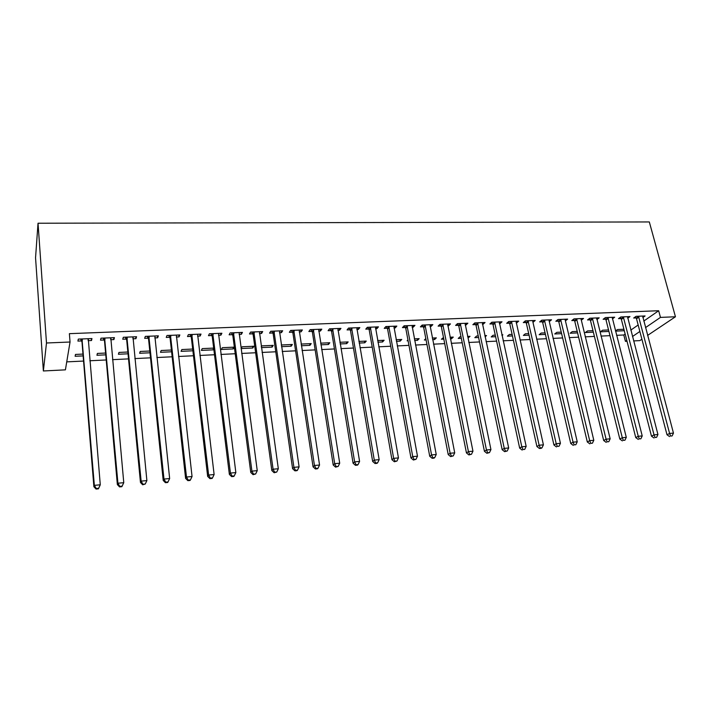 <?xml version="1.0" encoding="UTF-8"?>
<svg xmlns="http://www.w3.org/2000/svg" width="711" height="711" viewBox="0 0 711 711"><rect width="100%" height="100%" fill="white"/><g stroke="black" fill="none" stroke-linecap="round" stroke-linejoin="round"><path stroke-width="1.07" d="M66.736 361.872L83.569 361.064M89.835 360.761L106.215 359.97M112.516 359.659L128.522 358.886M134.85 358.584L150.501 357.829M156.847 357.526L172.151 356.789M178.523 356.478L193.481 355.758M199.871 355.447L214.5 354.745M220.908 354.434L235.217 353.74M241.642 353.429L255.631 352.754M262.075 352.443L275.761 351.785M282.223 351.474L295.598 350.825M302.068 350.514L315.16 349.883M321.648 349.572L334.437 348.95M340.942 348.639L353.456 348.035M359.97 347.723L372.209 347.128M378.741 346.817L390.712 346.239M397.245 345.919L408.958 345.359M415.5 345.039L426.955 344.488M433.506 344.168L444.713 343.626M451.272 343.315L462.23 342.782M468.798 342.471L479.516 341.947M486.093 341.635L496.58 341.129M503.157 340.809L513.413 340.311M519.999 340L530.033 339.511M536.618 339.191L546.439 338.72M553.025 338.4L562.632 337.938M569.227 337.618L578.621 337.165M585.215 336.845L594.405 336.41M600.999 336.09L609.985 335.654M616.588 335.334L623.787 334.988L625.422 341.342L626.791 340.409M65.412 369.844L43.371 370.973L35.55 257.755L38.03 223.227L649.321 221.948L675.45 316.768L660.466 317.399L658.67 310.734L69.385 333.663L70.042 342.018L65.412 369.844M641.9 339.227L639.829 340.613L633.625 340.925M627.013 341.262L625.422 341.342M105.761 354.851L96.936 355.26L97.371 353.429L105.601 353.047M113.716 337.663L113.893 339.591L114.418 337.636L100.98 338.187L100.509 340.151L104.135 340M113.893 339.591L110.685 339.725M149.977 352.789L139.605 353.269L140.218 351.456L149.799 351.021M157.451 335.876L157.646 337.778L158.366 335.841L145.32 336.374L144.662 338.32L148.172 338.169M157.646 337.778L154.776 337.903M192.903 350.79L181.065 351.341L181.847 349.545L192.69 349.048M199.907 334.143L200.129 336.019L201.017 334.099L188.353 334.614L187.517 336.543L190.93 336.401M200.129 336.019L197.56 336.125M233.244 348.914L234.23 347.146L222.312 347.688L221.37 349.465L233.244 348.914L233.021 347.199M241.136 332.464L241.385 334.303L242.442 332.41L230.142 332.908L229.129 334.81L232.453 334.677M241.385 334.303L239.109 334.401M271.869 345.413L272.117 347.11L273.255 345.35L261.657 345.884L261.257 346.533M272.117 347.11L261.399 347.608M281.209 330.819L281.476 332.641L282.685 330.766L270.731 331.255L269.567 333.139L272.784 332.997M281.476 332.641L279.476 332.721M273.833 332.961L273.131 332.988M309.676 343.68L309.934 345.35L311.214 343.609L301.091 344.071M309.934 345.35L301.348 345.75M320.154 329.229L320.439 331.024L321.799 329.166L310.183 329.637L308.867 331.504L311.996 331.37M320.439 331.024L318.706 331.095M313.133 331.326L312.36 331.362M346.47 341.991L346.746 343.635L348.159 341.911L339.894 342.293M346.746 343.635L340.169 343.937M358.033 327.682L358.335 329.451L359.837 327.611L348.532 328.073L347.075 329.922L350.123 329.788M358.335 329.451L356.851 329.513M351.332 329.744L350.505 329.78M382.305 340.347L382.589 341.964L384.127 340.258L377.63 340.56M382.589 341.964L377.914 342.187M394.872 326.18L395.2 327.922L396.827 326.1L385.842 326.553L384.242 328.375L387.211 328.251M395.2 327.922L393.956 327.975M388.499 328.198L387.611 328.233M417.197 338.738L417.508 340.338L419.152 338.649L414.335 338.871M417.508 340.338L414.637 340.471M408.096 340.782L407.127 340.827L407.945 339.965M430.733 324.714L431.07 326.429L432.83 324.634L422.13 325.069L420.405 326.873L423.294 326.758M431.07 326.429L430.048 326.473M451.201 337.183L451.521 338.756L453.28 337.085L450.054 337.236M451.521 338.756L450.365 338.809M443.815 339.12L441.407 339.227L443.495 337.529M465.643 323.292L465.998 324.98L467.874 323.203L457.457 323.621L455.618 325.416L458.426 325.3M465.998 324.98L465.19 325.016M485.08 336.863L486.537 335.556L484.822 335.636M478.583 337.503L474.815 337.672L476.654 336.01L478.254 335.939M499.646 321.905L500.011 323.576L501.993 321.807L491.852 322.216L489.897 323.994L492.634 323.878M500.011 323.576L499.406 323.594M512.444 335.921L507.387 336.161L509.325 334.508L512.107 334.383M532.77 320.545L533.143 322.199L535.232 320.448L525.349 320.848L523.296 322.607L525.962 322.492M545.435 334.392L539.151 334.685L541.187 333.05L545.079 332.872M565.049 319.23L565.441 320.857L567.627 319.123L557.993 319.515L555.833 321.256L558.437 321.15M577.581 332.89L570.142 333.237L572.266 331.619L577.216 331.397M596.627 318.395L596.92 319.55L599.195 317.835L589.81 318.217L587.562 319.941L590.086 319.834M608.918 331.433L600.377 331.833L602.581 330.224L608.545 329.957M627.715 318.208L629.982 316.582L620.827 316.955L618.49 318.652L620.961 318.555M623.787 334.988L625.156 334.046M630.808 330.108L638.158 324.998M643.793 321.079L658.67 310.734M642.851 317.533L645.09 315.96L636.052 316.333L633.67 318.021L636.105 317.924M623.671 329.264L624.258 330.579M624.045 330.731L615.513 331.13M615.468 330.971L617.468 329.549L623.92 329.246M612.393 318.892L614.686 317.204L605.417 317.586L603.124 319.292L605.621 319.186M593.347 332.161L585.349 332.535L587.517 330.917L592.983 330.668M580.931 318.777L581.278 320.199L583.509 318.475L573.999 318.866L571.795 320.59L574.364 320.483M561.61 333.637L554.74 333.957L556.82 332.33L561.255 332.126M549.008 319.888L549.399 321.523L551.532 319.781L541.782 320.181L539.667 321.923L542.297 321.816M529.046 335.157L523.376 335.414L525.358 333.779L528.7 333.619M516.31 321.221L516.684 322.883L518.719 321.123L508.712 321.532L506.703 323.292L509.405 323.185M516.684 322.883L516.177 322.901M502.01 335.539L502.855 334.81L501.859 334.854M495.629 336.703L491.203 336.916L493.096 335.254L495.291 335.157M482.76 322.59L483.116 324.269L485.044 322.501L474.77 322.918L472.868 324.696L475.641 324.58M483.116 324.269L482.413 324.305M467.882 336.41L468.202 337.983L470.015 336.312L467.554 336.427M461.315 338.303L458.222 338.445L459.999 336.774L460.995 336.73M448.303 324.003L448.65 325.7L450.463 323.914L439.913 324.34L438.127 326.136L440.98 326.02M448.65 325.7L447.743 325.745M434.314 337.956L434.625 339.547L436.332 337.858L432.315 338.045M434.625 339.547L432.626 339.636M426.076 339.947L424.378 340.018L425.809 338.578M412.922 325.442L413.251 327.176L414.948 325.362L404.106 325.807L402.453 327.62L405.377 327.495M413.251 327.176L412.122 327.22M399.866 339.538L400.16 341.147L401.751 339.449L396.107 339.707M400.16 341.147L396.4 341.324M376.581 326.927L376.892 328.678L378.456 326.847L367.32 327.309L365.783 329.14L368.787 329.015M376.892 328.678L375.532 328.74M370.04 328.962L369.187 328.997M364.503 341.164L364.787 342.791L366.263 341.084L358.895 341.422M364.787 342.791L359.171 343.058M339.227 328.455L339.52 330.233L340.951 328.384L329.495 328.846L328.1 330.704L331.193 330.579M339.52 330.233L337.912 330.295M332.366 330.526L331.566 330.562M328.198 342.826L328.464 344.488L329.806 342.755L320.625 343.173M328.464 344.488L320.892 344.835M300.815 330.02L301.091 331.824L302.379 329.957L290.603 330.437L289.35 332.313L292.532 332.179M301.091 331.824L299.233 331.904M293.625 332.135L292.879 332.17M290.906 344.542L291.155 346.221L292.363 344.471L281.272 344.986M291.155 346.221L281.52 346.666M261.31 331.637L261.568 333.468L262.706 331.575L250.583 332.073L249.49 333.966L252.76 333.832M261.568 333.468L259.435 333.557M252.814 348.008L253.88 346.239L242.122 346.781L241.1 348.55L252.814 348.008L252.583 346.301M220.668 333.299L220.908 335.157L221.885 333.246L209.398 333.752L208.474 335.672L211.842 335.53M220.908 335.157L218.49 335.254M213.184 348.106L213.398 349.839L213.798 349.065M213.398 349.839L201.364 350.399L202.226 348.612L213.673 348.088M178.834 335.005L179.048 336.89L179.847 334.961L166.996 335.485L166.25 337.423L169.707 337.281M179.048 336.89L176.328 337.005M171.6 351.785L160.482 352.3L161.184 350.496L171.404 350.025M135.748 336.765L135.934 338.676L136.556 336.73L123.314 337.272L122.754 339.227L126.318 339.076M135.934 338.676L132.895 338.809M128.033 353.811L118.426 354.256L118.95 352.434L127.864 352.025M91.355 338.578L91.523 340.525L91.95 338.552L78.299 339.111L77.934 341.084L81.614 340.933M91.523 340.525L88.146 340.667M83.143 355.9L75.135 356.273L75.473 354.434L82.991 354.087M43.371 370.973L46.491 342.995L70.042 342.018M46.491 342.995L38.03 223.227M632.479 336.525L639.864 331.477M645.517 327.611L660.466 317.399M647.588 335.423L675.45 316.768M638.922 317.079L636.532 318.777L666.998 434.759L669.602 433.452L638.496 316.235M670.589 436.056L672.135 435.914L670.589 436.056L669.602 433.452L673.459 433.106L642.655 316.057M636.532 318.777L635.385 316.804M666.998 434.759L669.549 436.572M672.135 435.914L673.459 433.106M623.734 317.71L621.378 319.408L651.472 436.163L654.031 434.856L623.307 316.848M655.044 437.478L656.608 437.336L655.044 437.478L654.031 434.856L657.942 434.501L627.52 316.679M621.378 319.408L620.223 317.399M651.472 436.163L654.013 437.994M656.608 437.336L657.942 434.501M608.349 318.341L606.039 320.048L635.75 437.594L638.256 436.278L607.923 317.479M639.287 438.918L640.878 438.776L639.287 438.918L638.256 436.278L642.22 435.923L612.189 317.302M606.039 320.048L604.865 317.995M635.75 437.594L638.282 439.434M640.878 438.776L642.22 435.923M592.77 318.981L590.512 320.697L619.814 439.034L622.285 437.718L592.352 318.119M623.334 440.376L624.933 440.225L623.334 440.376L622.285 437.718L626.293 437.363L596.671 317.941M590.512 320.697L589.312 318.599M619.814 439.034L622.347 440.891M624.933 440.225L626.293 437.363M576.994 319.639L574.781 321.363L603.675 440.5L606.092 439.185L576.577 318.759M607.167 441.851L608.794 441.7L607.167 441.851L606.092 439.185L610.154 438.811L580.949 318.581M574.781 321.363L573.564 319.212M603.675 440.5L606.19 442.375M608.794 441.7L610.154 438.811M561.023 320.297L558.855 322.03L587.313 441.975L589.686 440.66L560.597 319.408M590.779 443.344L592.432 443.193L590.779 443.344L589.686 440.66L593.809 440.287L565.032 319.23M558.855 322.03L557.611 319.826M587.313 441.975L589.828 443.868M592.432 443.193L593.809 440.287M544.839 320.963L542.724 322.705L570.737 443.486L573.057 442.162L544.422 320.074M574.177 444.864L575.848 444.713L574.177 444.864L573.057 442.162L577.234 441.789L548.91 319.888M542.724 322.705L541.453 320.448M570.737 443.486L573.244 445.388M575.848 444.713L577.234 441.789M528.451 321.639L526.38 323.381L553.94 445.006L556.206 443.682L528.024 320.741M557.353 446.401L559.042 446.241L557.353 446.401L556.206 443.682L560.437 443.3L532.575 320.554M526.38 323.381L525.082 321.079M553.94 445.006L556.437 446.926M559.042 446.241L560.437 443.3M511.84 322.323L509.823 324.074L536.921 446.544L539.125 445.219L511.422 321.416M540.298 447.957L539.409 448.481L541.124 448.33L542.013 447.797L540.298 447.957L539.125 445.219L543.417 444.837L516.026 321.23M509.823 324.074L508.498 321.719M536.921 446.544L539.409 448.481M542.013 447.797L543.417 444.837M495.016 323.016L493.052 324.776L519.661 448.108L521.812 446.784L494.598 322.11M523.003 449.539L524.745 449.379L523.003 449.539L521.812 446.784L526.167 446.392L499.264 321.914M493.052 324.776L491.701 322.359M519.661 448.108L522.141 450.063M524.745 449.379L526.167 446.392M477.97 323.718L476.059 325.487L502.17 449.699L504.259 448.365L477.552 322.803M505.477 451.138L504.641 451.663L507.245 450.978L505.477 451.138L504.259 448.365L508.676 447.966L482.28 322.607M476.059 325.487L474.672 322.998M502.17 449.699L504.641 451.663M507.245 450.978L508.676 447.966M460.692 324.429L458.844 326.216L484.431 451.307L486.466 449.974L460.275 323.514M487.71 452.756L486.893 453.289L489.497 452.596L487.71 452.756L486.466 449.974L490.937 449.565L465.065 323.309M458.844 326.216L457.422 323.656M484.431 451.307L486.893 453.289M489.497 452.596L490.937 449.565M443.184 325.149L441.389 326.944L466.452 452.934L468.425 451.601L442.766 324.225M469.695 454.4L468.905 454.933L471.509 454.24L469.695 454.4L468.425 451.601L472.957 451.192L447.628 324.029M441.389 326.944L439.958 324.34M466.452 452.934L468.905 454.933M471.509 454.24L472.957 451.192M425.445 325.878L423.712 327.682L448.214 454.587L450.125 453.254L425.027 324.945M451.423 456.071L450.658 456.604L453.263 455.902L451.423 456.071L450.125 453.254L454.72 452.836L429.951 324.749M423.712 327.682L422.272 325.06M448.214 454.587L450.658 456.604M453.263 455.902L454.72 452.836M407.456 326.616L405.785 328.429L429.728 456.266L431.568 454.924L407.039 325.682M432.892 457.768L432.155 458.293L434.012 458.124L434.759 457.591L432.892 457.768L431.568 454.924L436.234 454.507L412.033 325.478M405.785 328.429L404.355 325.789M429.728 456.266L432.155 458.293M434.759 457.591L436.234 454.507M388.97 326.696L387.362 328.518L387.619 329.184L389.228 327.362L387.619 329.193L410.967 457.964L412.744 456.622L388.81 326.429M414.104 459.484L413.384 460.017L415.997 459.306L414.104 459.484L412.744 456.622L417.481 456.195L393.876 326.225M387.362 328.518L386.189 326.536M410.967 457.964L413.384 460.017M415.997 459.306L417.481 456.195M370.742 328.135L369.205 329.966L391.948 459.688L393.654 458.346L370.333 327.184M395.04 461.226L394.356 461.759L396.96 461.048L395.04 461.226L393.654 458.346L398.453 457.911L375.461 326.971M369.205 329.966L367.765 327.291M391.948 459.688L394.356 461.759M396.96 461.048L398.453 457.911M352.007 328.909L350.532 330.748L372.653 461.439L374.288 460.088L351.598 327.949M375.701 462.985L375.044 463.519L376.99 463.341L377.648 462.808L375.701 462.985L374.288 460.088L379.159 459.653L356.798 327.735M350.532 330.748L349.101 328.047M372.653 461.439L375.044 463.519M377.648 462.808L379.159 459.653M333.006 329.691L331.602 331.539L353.074 463.208L354.638 461.866L332.597 328.722M356.087 464.781L355.456 465.314L357.429 465.136L358.06 464.603L356.087 464.781L354.638 461.866L359.579 461.421L337.867 328.509M331.602 331.539L330.171 328.82M353.074 463.208L355.456 465.314M358.06 464.603L359.579 461.421M313.738 330.482L312.405 332.339L333.21 465.012L334.694 463.661L313.329 329.513M336.179 466.594L335.574 467.136L338.178 466.416L336.179 466.594L334.694 463.661L339.707 463.208L318.679 329.291M312.405 332.339L310.974 329.611M333.21 465.012L335.574 467.136M338.178 466.416L339.707 463.208M294.194 331.29L292.932 333.157L313.062 466.843L314.466 465.483L293.785 330.313M315.977 468.442L315.408 468.976L317.435 468.789L318.004 468.256L315.977 468.442L314.466 465.483L319.55 465.03L299.215 330.091M292.932 333.157L291.501 330.402M313.062 466.843L315.408 468.976M318.004 468.256L319.55 465.03M274.375 332.099L273.193 333.983L292.603 468.691L293.927 467.34L273.966 331.122M295.474 470.318L294.941 470.851L297.002 470.664L297.536 470.122L295.474 470.318L293.927 467.34L299.091 466.869L279.476 330.891M273.193 333.983L271.762 331.21M292.603 468.691L294.941 470.851M297.536 470.122L299.091 466.869M254.271 332.935L253.169 334.819L271.842 470.575L273.086 469.216L253.863 331.939M274.659 472.211L274.162 472.753L276.757 472.024L274.659 472.211L273.086 469.216L278.321 468.745L259.444 331.708M253.169 334.819L251.73 332.028M271.842 470.575L274.162 472.753M276.757 472.024L278.321 468.745M233.875 333.77L232.853 335.672L250.77 472.486L251.925 471.126L233.475 332.775M253.534 474.139L253.072 474.681L255.667 473.953L253.534 474.139L251.925 471.126L257.249 470.646L239.136 332.544M232.853 335.672L231.422 332.855M250.77 472.486L253.072 474.681M255.667 473.953L257.249 470.646M213.176 334.623L212.242 336.534L229.377 474.424L230.444 473.064L212.776 333.619M232.088 476.103L231.662 476.637L233.821 476.441L234.248 475.908L232.088 476.103L230.444 473.064L235.848 472.575L218.526 333.379M212.242 336.534L210.811 333.699M229.377 474.424L231.662 476.637M234.248 475.908L235.848 472.575M192.183 335.485L191.321 337.405L207.665 476.397L208.634 475.028L191.783 334.472M210.314 478.094L209.923 478.627L212.118 478.432L212.509 477.89L210.314 478.094L208.634 475.028L214.118 474.539L197.614 334.241M191.321 337.405L189.899 334.552M207.665 476.397L209.923 478.627M212.509 477.89L214.118 474.539M170.871 336.365L170.107 338.294L185.607 478.387L186.486 477.028L170.471 335.343M188.202 480.112L187.855 480.645L190.077 480.449L190.432 479.907L188.202 480.112L186.486 477.028L192.05 476.53L176.39 335.103M170.107 338.294L168.676 335.423M185.607 478.387L187.855 480.645M190.432 479.907L192.05 476.53M149.248 337.254L148.572 339.2L163.21 480.423L163.983 479.063L148.848 336.232M165.752 482.165L165.432 482.698L167.689 482.493L168.009 481.951L165.752 482.165L163.983 479.063L169.645 478.547L154.856 335.983M148.572 339.2L147.141 336.294M163.21 480.423L165.432 482.698M168.009 481.951L169.645 478.547M127.287 338.16L126.709 340.116L140.467 482.485L141.142 481.116L126.896 337.13M142.938 484.244L142.662 484.786L145.24 484.031L142.938 484.244L141.142 481.116L146.884 480.6L132.993 336.872M126.709 340.116L125.287 337.192M133.046 336.872L132.806 337.583M140.467 482.485L142.662 484.786M145.24 484.031L146.884 480.6M105.006 339.085L104.526 341.04L117.359 484.573L117.928 483.213L104.615 338.036M119.768 486.36L117.928 483.213L123.767 482.689L121.865 486.688L122.105 486.146L119.768 486.36L119.537 486.902L121.865 486.688M110.809 337.778L123.767 482.689L122.105 486.146M104.526 341.04L103.104 338.098M110.978 337.778L110.605 338.845M117.359 484.573L119.537 486.902M82.378 340.009L81.996 341.982L93.888 486.706L94.35 485.337L81.996 338.96M96.234 488.51L94.35 485.337L100.278 484.804L98.411 488.83L98.598 488.288L96.234 488.51L96.038 489.052L98.411 488.83M88.28 338.703L100.278 484.804L98.598 488.288M81.996 341.982L80.583 339.014M88.573 338.694L88.093 340.045M93.888 486.706L96.038 489.052M638.647 316.466L636.256 318.164M623.458 317.088L621.112 318.795M608.074 317.719L605.772 319.435M592.503 318.359L590.246 320.074M576.728 319.008L574.515 320.732M560.757 319.657L558.588 321.39M544.573 320.323L542.457 322.065M528.184 320.99L526.113 322.741M511.573 321.674L509.556 323.434M494.749 322.359L492.785 324.127M477.703 323.061L475.801 324.838M460.426 323.763L458.577 325.558M442.926 324.483L441.131 326.278M425.178 325.211L423.454 327.016M407.199 325.949L405.528 327.762M370.493 327.451L368.947 329.282M351.749 328.215L350.274 330.055M332.757 328.997L331.353 330.846M313.489 329.78L312.156 331.646M293.945 330.579L292.692 332.455M274.126 331.397L272.944 333.272M254.023 332.215L252.92 334.108M233.626 333.05L232.604 334.952M212.936 333.903L211.994 335.814M191.943 334.757L191.09 336.685M170.631 335.628L169.867 337.565M149.008 336.516L148.332 338.463M127.056 337.414L126.478 339.369M104.775 338.329L104.295 340.293M88.173 339.005L88.066 339.502M82.156 339.254L81.774 341.227M370.724 328.02L369.178 329.851M351.954 328.686L350.479 330.526M332.926 329.362L331.513 331.21M313.613 330.046L312.28 331.913M294.034 330.757L292.772 332.624M274.17 331.468L272.988 333.352"/></g></svg>
